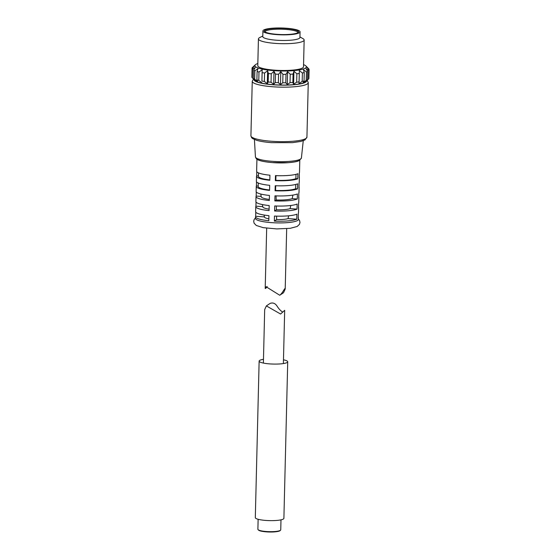 <?xml version="1.0" encoding="UTF-8"?>
<svg xmlns="http://www.w3.org/2000/svg" width="560" height="560" viewBox="0 0 560 560"><rect width="100%" height="100%" fill="white"/><g stroke="black" fill="none" stroke-linecap="round" stroke-linejoin="round"><path stroke-width="0.84" d="M298.046 32.578A16.583 3.052 1.4 0 0 285.663 29.407A16.583 3.052 1.4 0 0 264.908 31.766M303.555 64.638A25.725 4.732 -178.6 0 1 305.928 65.982A25.725 4.732 -178.6 0 1 305.529 68.033A25.725 4.732 -178.6 0 1 274.141 70.679A25.725 4.732 -178.6 0 1 255.402 64.743L252.448 67.459A28.588 5.257 1.4 0 0 252.07 68.012L254.338 66.22L252.098 68.824L251.888 77.252A28.588 5.257 1.4 0 0 252.273 77.784L255.01 80.563A25.725 4.732 1.4 0 0 280.182 85.022A25.725 4.732 1.4 0 0 305.543 81.795L307.944 79.59L305.753 81.557L307.377 79.842L307.587 71.414L306.068 68.635L308.7 70.658A28.588 5.257 1.4 0 0 309.078 70.105L306.922 67.403L309.05 69.293A28.588 5.257 1.4 0 0 308.672 68.761A28.588 5.257 1.4 0 0 308.63 68.719M285.81 28.476A17.073 3.143 -178.6 0 1 298.452 32.172A17.073 3.143 -178.6 0 1 281.414 34.559A17.073 3.143 -178.6 0 1 264.516 31.339A17.073 3.143 -178.6 0 1 285.81 28.476M276.801 34.615A18.578 3.416 -178.6 0 1 262.92 30.961A18.578 3.416 -178.6 0 1 281.575 28A18.578 3.416 -178.6 0 1 300.069 31.871A18.578 3.416 -178.6 0 1 276.801 34.615M262.92 30.961L262.78 36.582A18.578 3.416 1.4 0 0 276.661 40.236A18.578 3.416 1.4 0 0 299.929 37.492L300.069 31.871M262.794 36.015L259.7 37.576A22.869 4.207 1.4 0 0 258.433 38.906A22.869 4.207 1.4 0 0 275.52 43.4A22.869 4.207 1.4 0 0 304.157 40.026A22.869 4.207 1.4 0 0 302.96 38.633L299.943 36.918M258.433 38.906L257.782 65.688A22.869 4.207 1.4 0 0 274.862 70.182A22.869 4.207 1.4 0 0 303.506 66.808L304.157 40.026M255.402 64.743A25.725 4.732 -178.6 0 1 257.831 63.525M252.098 68.824A28.588 5.257 1.4 0 0 252.518 69.391L255.276 67.494L253.68 70.203A28.588 5.257 1.4 0 0 254.877 70.749L257.943 68.719L257.103 71.505A28.588 5.257 1.4 0 0 258.986 71.995L262.157 69.818L262.122 72.639A28.588 5.257 1.4 0 0 264.572 73.038L267.624 70.707L268.394 73.528A28.588 5.257 1.4 0 0 271.243 73.808L273.987 71.337L275.506 74.116A28.588 5.257 1.4 0 0 278.551 74.256L280.791 71.652L282.954 74.354A28.588 5.257 1.4 0 0 285.999 74.347L287.595 71.638L290.241 74.235A28.588 5.257 1.4 0 0 293.076 74.081L293.916 71.302L296.877 73.766A28.588 5.257 1.4 0 0 299.299 73.472L299.334 70.651L302.393 72.968A28.588 5.257 1.4 0 0 304.248 72.562L303.478 69.741L306.425 71.911A28.588 5.257 1.4 0 0 307.587 71.414M309.05 69.293L309.036 70.042M308.7 70.658L308.49 79.079A28.588 5.257 1.4 0 0 308.875 78.526L309.078 70.105M308.49 79.079L307.944 79.59M306.425 71.911L306.222 80.339A28.588 5.257 1.4 0 0 307.377 79.842M306.222 80.339L303.163 82.663L304.045 80.99L304.248 72.562M302.393 72.968L302.19 81.396A28.588 5.257 1.4 0 0 304.045 80.99M302.19 81.396L299.019 83.573L299.299 73.472M296.877 73.766L296.667 82.187A28.588 5.257 1.4 0 0 299.096 81.9M296.667 82.187L293.601 84.224L293.916 71.302M293.601 84.224L292.873 82.509L293.076 74.081M290.241 74.235L290.038 82.663A28.588 5.257 1.4 0 0 292.873 82.509M290.038 82.663L287.28 84.56L287.595 71.638M287.28 84.56L285.796 82.775L285.999 74.347M282.954 74.354L282.751 82.782A28.588 5.257 1.4 0 0 285.796 82.775M282.751 82.782L280.476 84.574L280.791 71.652M280.476 84.574L278.348 82.684L278.551 74.256M275.506 74.116L275.296 82.544A28.588 5.257 1.4 0 0 278.348 82.684M275.296 82.544L273.665 84.259L273.987 71.337M273.665 84.259L271.04 82.236L271.243 73.808M268.394 73.528L268.191 81.956A28.588 5.257 1.4 0 0 271.04 82.236M268.191 81.956L267.309 83.629L267.624 70.707M267.309 83.629L264.362 81.466L264.572 73.038M262.122 72.639L261.912 81.067A28.588 5.257 1.4 0 0 264.362 81.466M261.912 81.067L262.157 69.818M261.842 82.74L258.783 80.423L258.986 71.995M257.103 71.505L256.893 79.933A28.588 5.257 1.4 0 0 258.783 80.423M256.893 79.933L257.628 81.641L254.667 79.177L254.877 70.749M253.68 70.203L253.477 78.631A28.588 5.257 1.4 0 0 254.667 79.177M253.477 78.631L254.961 80.416L252.308 77.819L252.518 69.391M251.909 76.496L252.07 68.012M267.232 286.559C265.93 288.267 265.251 288.848 265.209 288.309L266.105 286.741L279.734 295.253C282.737 293.195 285.054 286.839 285.208 289.051L283.521 292.726L279.734 295.253M299.789 160.279L299.495 172.277A21.441 3.941 1.4 0 1 299.341 172.739L299.215 177.793A21.441 3.941 1.4 0 0 299.376 177.331L299.25 182.392A21.441 3.941 1.4 0 1 299.089 182.847L298.97 187.901A21.441 3.941 1.4 0 0 299.124 187.446L299.005 192.5A21.441 3.941 1.4 0 1 298.844 192.962L298.718 198.016A21.441 3.941 1.4 0 0 298.879 197.561L298.753 202.615A21.441 3.941 1.4 0 1 298.599 203.07L298.473 208.131A21.441 3.941 1.4 0 0 298.634 207.669L298.508 212.73A21.441 3.941 1.4 0 1 298.347 213.185L298.228 218.239A21.441 3.941 1.4 0 0 298.382 217.784A21.441 3.941 1.4 0 0 298.249 217.322M298.634 207.669A21.441 3.941 1.4 0 0 298.494 207.207M298.879 197.561A21.441 3.941 1.4 0 0 298.746 197.092M299.124 187.446A21.441 3.941 1.4 0 0 298.991 186.984M299.376 177.331A21.441 3.941 1.4 0 0 299.236 176.869M276.549 216.132L276.633 219.562L274.351 221.116A21.441 3.941 1.4 0 0 296.779 219.226L288.043 218.596L288.624 215.796M276.633 219.562A12.544 2.31 1.4 0 0 288.043 218.596M274.351 221.116L274.477 216.055A21.441 3.941 1.4 0 0 296.905 214.172L296.779 219.226M276.311 206.01L276.402 209.776L274.596 211.001A21.441 3.941 1.4 0 0 297.031 209.111L290.122 208.621L290.773 205.478M276.402 209.776A14.399 2.646 1.4 0 0 290.122 208.621M274.596 211.001L274.722 205.947A21.441 3.941 1.4 0 0 297.15 204.057L297.031 209.111M276.08 195.881L276.171 199.983L274.848 200.893A21.441 3.941 1.4 0 0 297.276 199.003L292.187 198.639L292.915 195.097M276.171 199.983A16.24 2.989 1.4 0 0 292.187 198.639M274.848 200.893L274.967 195.832A21.441 3.941 1.4 0 0 297.402 193.942L297.276 199.003M275.695 185.745L275.583 190.442L275.093 190.778A21.441 3.941 1.4 0 0 297.521 188.888L295.645 188.755L295.75 184.45M275.583 190.442A19.516 3.591 1.4 0 0 295.645 188.755M275.093 190.778L275.212 185.724A21.441 3.941 1.4 0 0 297.647 183.834L297.521 188.888M275.947 175.63L275.828 180.334L275.338 180.663A21.441 3.941 1.4 0 0 297.766 178.773L295.89 178.64L295.995 174.342M275.828 180.334A19.516 3.591 1.4 0 0 295.89 178.64M275.338 180.663L275.464 175.609A21.441 3.941 1.4 0 0 297.892 173.719L297.766 178.773M264.397 216.902L255.675 216.279A21.441 3.941 1.4 0 0 255.521 216.734L255.479 218.421A21.441 3.941 1.4 0 0 276.815 222.887A21.441 3.941 1.4 0 0 298.34 219.471L298.382 217.784M255.521 216.734A21.441 3.941 1.4 0 0 268.814 220.717L268.94 215.663A21.441 3.941 1.4 0 1 255.64 211.68L255.766 206.626A21.441 3.941 1.4 0 0 269.066 210.602L269.185 205.548A21.441 3.941 1.4 0 1 255.892 201.565L256.011 196.511A21.441 3.941 1.4 0 0 269.311 200.494L269.437 195.44A21.441 3.941 1.4 0 1 256.137 191.457L256.263 186.396A21.441 3.941 1.4 0 0 269.556 190.379L269.682 185.325A21.441 3.941 1.4 0 1 256.382 181.342L256.508 176.288A21.441 3.941 1.4 0 0 269.808 180.271L269.927 175.21A21.441 3.941 1.4 0 1 256.634 171.234L256.921 159.229M264.103 215.04L264.418 217.028A12.544 2.31 1.4 0 0 268.863 218.834M262.773 206.654L255.927 206.164A21.441 3.941 1.4 0 0 255.766 206.626M262.451 204.582L262.815 206.885A14.399 2.646 1.4 0 0 269.101 209.146M261.163 196.413L256.172 196.056A21.441 3.941 1.4 0 0 256.011 196.511M260.792 194.04L261.219 196.735A16.24 2.989 1.4 0 0 269.339 199.43M258.195 186.067L256.417 185.941A21.441 3.941 1.4 0 0 256.263 186.396M258.265 183.022L258.181 186.445A19.516 3.591 1.4 0 0 269.57 189.994M258.44 175.959L256.669 175.826A21.441 3.941 1.4 0 0 256.508 176.288M258.517 172.907L258.433 176.337A19.516 3.591 1.4 0 0 269.815 179.886M256.942 158.417A21.441 3.941 1.4 0 0 278.278 162.89A21.441 3.941 1.4 0 0 299.81 159.467M256.522 181.804L256.417 185.941M256.27 191.919L256.172 196.056M256.025 202.034L255.927 206.164M255.78 212.142L255.675 216.279M256.767 171.696L256.669 175.826M263.473 359.317A14.294 2.632 1.4 0 0 259.133 361.088A14.294 2.632 1.4 0 0 273.364 364.07A14.294 2.632 1.4 0 0 287.721 361.788A14.294 2.632 1.4 0 0 283.479 359.807M259.133 361.088L255.311 517.643A14.294 2.632 1.4 0 0 269.535 520.618A14.294 2.632 1.4 0 0 283.892 518.343L287.721 361.788M258.132 519.288L257.887 529.27A11.431 2.107 1.4 0 0 258.083 529.669A11.431 2.107 1.4 0 0 269.269 531.65A11.431 2.107 1.4 0 0 280.539 530.215A11.431 2.107 1.4 0 0 280.749 529.83L280.994 519.848M280.539 530.215L280.098 530.621A10.997 2.023 -178.6 0 1 269.262 532A10.997 2.023 -178.6 0 1 258.496 530.089L258.083 529.669M283.381 363.566L284.683 310.317L280.581 314.027L266.371 305.907L270.151 303.373C273.049 302.372 275.436 303.415 277.298 306.495C279.013 309.085 280.798 310.94 282.66 312.06M266.371 305.907L264.684 309.582L263.382 363.076M306.929 137.158L304.997 139.923L300.839 141.428L292.467 142.66L271.551 142.66C265.44 142.191 260.512 141.414 256.76 140.343L252.7 138.635L251.622 137.69L250.922 135.786A28.014 5.152 1.4 0 0 278.803 141.624A28.014 5.152 1.4 0 0 306.929 137.158L308.266 82.663L307.146 80.325M250.922 135.786L252.252 81.291A28.014 5.152 1.4 0 0 280.133 87.129A28.014 5.152 1.4 0 0 308.266 82.663M254.016 79.548A26.299 4.837 1.4 0 0 280.182 85.127A26.299 4.837 1.4 0 0 306.586 80.836M301.399 158.025L299.446 160.475C297.612 161.217 297.388 161.812 288.4 162.68L272.51 162.61C262.43 161.749 258.496 160.314 257.264 159.446L256.207 158.62L255.43 156.905A22.995 4.228 1.4 0 0 278.313 161.63A22.995 4.228 1.4 0 0 301.399 158.025L303.254 140.721M305.928 65.982L308.672 68.761M285.208 289.051L286.678 228.683M265.209 288.309L266.679 228.193M253.484 79.016L252.252 81.291M255.493 217.91L254.184 219.436L253.694 221.291L254.114 223.223L256.312 225.477L263.193 227.654L276.787 228.921L290.304 228.298L297.15 226.485L299.474 224.329L299.985 222.418L299.586 220.542L298.354 218.96M255.43 156.905L254.422 139.531"/></g></svg>
